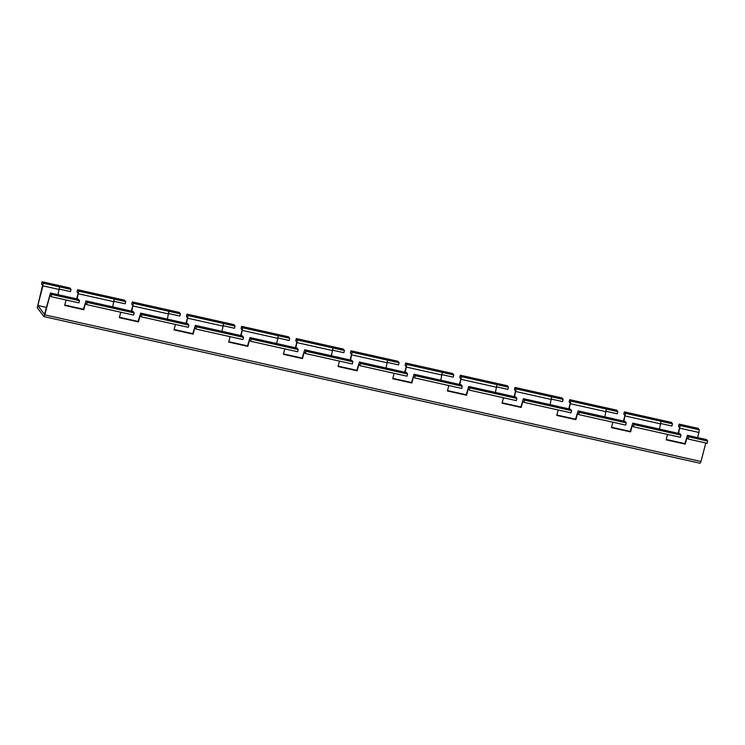 <?xml version="1.0" encoding="UTF-8"?>
<svg xmlns="http://www.w3.org/2000/svg" width="745" height="745" viewBox="0 0 745 745"><rect width="100%" height="100%" fill="white"/><g stroke="black" fill="none" stroke-linecap="round" stroke-linejoin="round"><path stroke-width="1.12" d="M121.463 308.877L133.094 311.475L134.175 312.919L133.606 315.098L86.588 304.593L87.156 302.405L134.175 312.919M87.156 302.405L86.001 300.915L83.44 309.222L64.759 305.05M176.137 321.095L187.777 323.693L188.858 325.137L188.289 327.316L141.261 316.811L141.829 314.632L188.858 325.137M141.829 314.632L140.684 313.142L138.114 321.44L119.433 317.268M230.82 333.313L242.451 335.921L243.531 337.355L242.963 339.543L195.944 329.029L196.512 326.85L243.531 337.355M196.512 326.85L195.358 325.36L192.797 333.658L174.116 329.486M285.493 345.54L297.134 348.138L298.214 349.573L297.637 351.761L250.618 341.247L251.186 339.068L298.214 349.573M251.186 339.068L250.041 337.578L247.47 345.885L228.79 341.704M340.167 357.758L351.808 360.356L352.888 361.8L352.32 363.979L305.301 353.475L305.869 351.286L352.888 361.8M305.869 351.286L304.714 349.796L302.153 358.103L283.472 353.931M394.85 369.976L406.481 372.575L407.571 374.018L406.994 376.197L359.975 365.693L360.543 363.504L407.571 374.018M360.543 363.504L359.397 362.014L356.827 370.321L338.146 366.149M449.524 382.194L461.164 384.793L462.245 386.236L461.676 388.415L414.648 377.911L415.226 375.722L462.245 386.236M415.226 375.722L414.071 374.232L411.51 382.539L392.829 378.367M504.207 394.412L515.838 397.01L516.928 398.454L516.35 400.642L469.331 390.129L469.899 387.949L516.928 398.454M469.899 387.949L468.754 386.459L466.184 394.757L447.503 390.585M558.88 406.63L570.521 409.238L571.601 410.672L571.033 412.86L524.005 402.347L524.582 400.167L571.601 410.672M524.582 400.167L523.428 398.677L520.857 406.984L502.186 402.803M613.563 418.858L625.195 421.456L626.275 422.89L625.707 425.078L578.688 414.565L579.256 412.385L626.275 422.89M579.256 412.385L578.101 410.895L575.54 419.202L556.86 415.021M668.237 431.076L679.878 433.674L680.958 435.117L680.39 437.296L633.362 426.792L633.93 424.603L680.958 435.117M633.93 424.603L632.784 423.113L630.214 431.42L611.543 427.248M77.126 298.969L78.691 291.137L77.61 289.693L124.629 300.198L125.709 301.641L114.227 299.071L112.681 306.884M131.809 311.187L133.364 303.355L132.284 301.911L179.312 312.425L180.392 313.859L168.91 311.298L167.355 319.102M186.483 323.414L188.047 315.573L186.967 314.129L233.986 324.643L235.066 326.077L223.584 323.516L222.038 331.32M241.166 335.632L242.721 327.791L241.641 326.347L288.66 336.861L289.749 338.304L278.267 335.734L276.712 343.538M295.839 347.85L297.404 340.009L296.314 338.575L343.343 349.079L344.423 350.522L332.94 347.952L331.395 355.756M350.522 360.068L352.078 352.227L350.997 350.793L398.016 361.297L399.106 362.74L387.614 360.17L386.068 367.983M405.196 372.286L406.761 364.454L405.671 363.011L452.699 373.515L453.779 374.959L442.297 372.388L440.751 380.201M459.879 384.504L461.434 376.672L460.354 375.229L507.373 385.742L508.453 387.176L496.971 384.616L495.425 392.419M514.553 396.731L516.108 388.89L515.028 387.447L562.056 397.96L563.136 399.394L551.654 396.834L550.108 404.637M569.236 408.949L570.791 401.108L569.711 399.674L616.73 410.178L617.81 411.622L606.328 409.052L604.782 416.855M623.91 421.167L625.465 413.326L624.385 411.892L671.413 422.396L672.493 423.84L661.011 421.27L659.465 429.073M76.67 298.866L78.123 293.316L77.033 291.872L77.61 289.693M131.353 311.084L132.796 305.534L131.716 304.1L132.284 301.911M186.026 323.311L187.47 317.752L186.39 316.318L186.967 314.129M240.71 335.529L242.153 329.979L241.073 328.536L241.641 326.347M295.383 347.747L296.827 342.197L295.746 340.754L296.314 338.575M350.066 359.965L351.51 354.415L350.429 352.972L350.997 350.793M404.74 372.183L406.183 366.633L405.103 365.19L405.671 363.011M459.423 384.401L460.866 378.851L459.786 377.417L460.354 375.229M514.097 396.629L515.54 391.069L514.46 389.635L515.028 387.447M568.78 408.847L570.223 403.296L569.143 401.853L569.711 399.674M623.453 421.065L624.897 415.514L623.816 414.071L624.385 411.892M66.072 300.012L64.657 305.422L83.794 309.706L85.507 303.15L86.588 304.593M120.746 312.229L119.34 317.649L138.477 321.924L140.181 315.368L141.261 316.811M175.429 324.447L174.013 329.867L193.151 334.142L194.855 327.595L195.944 329.029M230.103 336.666L228.696 342.085L247.834 346.36L249.538 339.813L250.618 341.247M284.786 348.883L283.37 354.303L302.507 358.578L304.211 352.031L305.301 353.475M339.459 361.101L338.053 366.521L357.19 370.805L358.894 364.249L359.975 365.693M394.142 373.329L392.727 378.739L411.864 383.023L413.568 376.467L414.648 377.911M448.816 385.547L447.41 390.967L466.547 395.241L468.251 388.685L469.331 390.129M503.499 397.765L502.083 403.185L521.221 407.459L522.925 400.912L524.005 402.347M558.173 409.983L556.766 415.403L575.904 419.677L577.608 413.13L578.688 414.565M612.856 422.201L611.44 427.621L630.577 431.895L632.282 425.348L633.362 426.792M125.709 301.641L125.141 303.82L114.115 301.362M180.392 313.859L179.815 316.048L168.789 313.58M235.066 326.077L234.498 328.266L223.463 325.798M289.749 338.304L289.172 340.484L278.146 338.016M344.423 350.522L343.855 352.702L332.819 350.234M399.106 362.74L398.528 364.92L387.502 362.461M453.779 374.959L453.211 377.147L442.176 374.679M508.453 387.176L507.885 389.365L496.859 386.897M563.136 399.394L562.568 401.583L551.533 399.115M617.81 411.622L617.242 413.801L606.216 411.333M672.493 423.84L671.925 426.019L660.889 423.551M66.78 296.659L78.421 299.257L79.501 300.701L78.933 302.88L51.042 296.65L49.962 295.206L44.84 314.865L700.98 461.5L705.804 442.977M44.84 314.865L43.918 316.569L37.25 307.685L42.577 285.372L41.497 283.938L42.065 281.75L43.145 283.193L42.94 285.856L37.818 305.506L44.486 314.381L50.464 292.981L51.61 294.461L79.501 300.701M42.065 281.75L69.956 287.98L71.036 289.423L59.553 286.853L57.998 294.657M51.61 294.461L51.042 296.65M71.036 289.423L70.468 291.602L59.432 289.144M667.529 434.419L666.123 439.839L685.26 444.122L686.964 437.566L688.045 439.01L707.182 443.284L707.75 441.105L688.613 436.821L687.458 435.331L684.897 443.638L666.216 439.466M688.045 439.01L688.613 436.821M706.511 439.625L707.75 441.105M678.593 433.385L680.148 425.544L679.068 424.11L698.205 428.384L699.285 429.828L697.739 437.632M678.136 433.283L679.58 427.732L678.499 426.289L679.068 424.11M700.049 463.204L700.98 461.5M83.794 309.706L83.44 309.222M685.26 444.122L684.897 443.638M630.577 431.895L630.214 431.42M575.904 419.677L575.54 419.202M521.221 407.459L520.857 406.984M466.547 395.241L466.184 394.757M411.864 383.023L411.51 382.539M357.19 370.805L356.827 370.321M302.507 358.578L302.153 358.103M247.834 346.36L247.47 345.885M193.151 334.142L192.797 333.658M138.477 321.924L138.114 321.44M86.075 300.971L121.612 308.914M140.749 313.189L176.295 321.132M195.432 325.407L230.969 333.35M250.106 337.625L285.652 345.568M304.789 349.843L340.325 357.786M359.463 362.07L394.999 370.014M414.146 374.288L449.682 382.232M468.819 386.506L504.356 394.45M523.493 398.724L559.039 406.668M578.176 410.942L613.712 418.886M632.85 423.169L668.395 431.104M78.691 291.137L114.227 299.071M78.476 293.8L114.022 301.734M133.364 303.355L168.91 311.298M133.159 306.018L168.696 313.962M188.047 315.573L223.584 323.516M187.833 318.236L223.379 326.18M242.721 327.791L278.267 335.734M242.516 330.454L278.053 338.398M297.404 340.009L332.94 347.952M297.19 342.672L332.736 350.616M352.078 352.227L387.614 360.17M351.873 354.89L387.409 362.834M406.761 364.454L442.297 372.388M406.547 367.117L442.092 375.052M461.434 376.672L496.971 384.616M461.229 379.335L496.766 387.279M516.108 388.89L551.654 396.834M515.903 391.553L551.449 399.497M570.791 401.108L606.328 409.052M570.586 403.771L606.123 411.715M625.465 413.326L661.011 421.27M625.26 415.989L660.806 423.933M50.53 293.027L66.938 296.696M43.145 283.193L59.553 286.853M42.94 285.856L59.339 289.516M687.533 435.387L706.67 439.662M37.818 305.506L46.302 307.396L37.818 305.506M679.943 428.207L699.08 432.491M680.148 425.544L699.285 429.828M86.001 300.915L121.547 308.858M140.684 313.142L176.22 321.086M195.358 325.36L230.903 333.304M250.041 337.578L285.577 345.522M304.714 349.796L340.26 357.74M359.397 362.014L394.934 369.958M414.071 374.232L449.608 382.176M468.754 386.459L504.291 394.403M523.428 398.677L558.964 406.621M578.101 410.895L613.647 418.839M632.784 423.113L668.321 431.057M50.464 292.981L66.864 296.64M687.458 435.331L706.595 439.615M43.983 316.616L700.123 463.25"/></g></svg>
